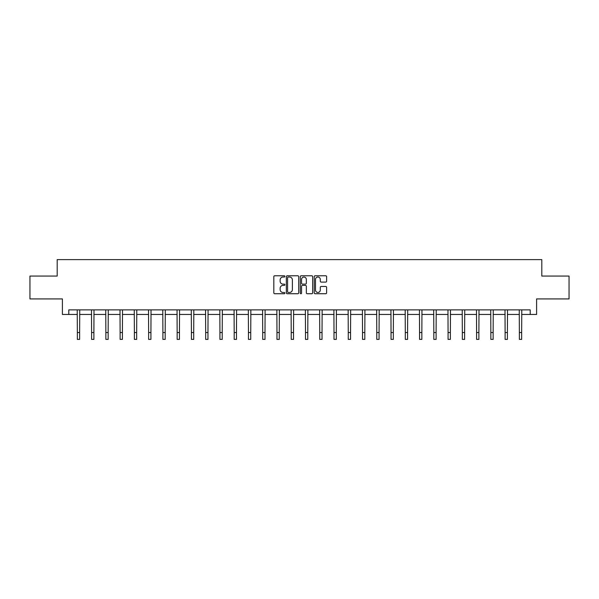 <?xml version="1.0" encoding="UTF-8"?>
<svg xmlns="http://www.w3.org/2000/svg" width="599" height="599" viewBox="0 0 599 599"><rect width="100%" height="100%" fill="white"/><g stroke="black" fill="none" stroke-linecap="round" stroke-linejoin="round"><path stroke-width="0.9" d="M284.877 276.409A0.629 0.629 0 0 0 284.248 275.78L274.716 275.78A0.898 0.898 0 0 0 273.818 276.678L273.818 292.829A0.898 0.898 0 0 0 274.716 293.727L284.248 293.727A0.629 0.629 0 0 0 284.877 293.098A0.629 0.629 0 0 0 284.248 292.469L283.013 292.469A2.868 2.868 0 0 1 280.145 289.594L280.145 288.254A2.868 2.868 0 0 1 283.013 285.379L284.248 285.379A0.629 0.629 0 0 0 284.877 284.75A0.629 0.629 0 0 0 284.248 284.121L283.013 284.121A2.868 2.868 0 0 1 280.145 281.253L280.145 279.905A2.868 2.868 0 0 1 283.013 277.038L284.248 277.038A0.629 0.629 0 0 0 284.877 276.409M325.721 282.107A0.898 0.898 0 0 0 326.62 281.208L326.62 276.678A0.898 0.898 0 0 0 325.721 275.78L315.134 275.78A0.898 0.898 0 0 0 314.235 276.678L314.235 292.829A0.898 0.898 0 0 0 315.134 293.727L325.721 293.727A0.898 0.898 0 0 0 326.62 292.829L326.62 287.355A0.898 0.898 0 0 0 325.721 286.457L321.191 286.457A0.898 0.898 0 0 0 320.293 287.355L320.293 290.066A2.403 2.403 0 0 1 317.889 292.469A2.403 2.403 0 0 1 315.493 290.066L315.493 279.433A2.403 2.403 0 0 1 317.889 277.038A2.403 2.403 0 0 1 320.293 279.433L320.293 281.208A0.898 0.898 0 0 0 321.191 282.107L325.721 282.107M68.795 314.46L68.795 309.885L530.205 309.885L530.205 314.46L536.599 314.46L536.599 298.916L569.05 298.916L569.05 276.072L541.81 276.072L541.81 259.614L57.19 259.614L57.19 276.072L29.95 276.072L29.95 298.916L62.401 298.916L62.401 314.46L77.346 314.46M298.714 276.678A0.898 0.898 0 0 0 297.815 275.78L287.228 275.78A0.898 0.898 0 0 0 286.337 276.678L286.337 292.829A0.898 0.898 0 0 0 287.228 293.727L297.815 293.727A0.898 0.898 0 0 0 298.714 292.829L298.714 276.678M301.185 275.78L311.772 275.78A0.898 0.898 0 0 1 312.663 276.678L312.663 292.829A0.898 0.898 0 0 1 311.772 293.727L307.235 293.727A0.898 0.898 0 0 1 306.344 292.829L306.344 286.277A0.898 0.898 0 0 0 305.445 285.379L302.435 285.379A0.898 0.898 0 0 0 301.544 286.277L301.544 293.098A0.629 0.629 0 0 1 300.915 293.727A0.629 0.629 0 0 1 300.286 293.098L300.286 276.678A0.898 0.898 0 0 1 301.185 275.78M79.63 314.46L91.602 314.46M93.886 314.46L105.858 314.46M108.149 314.46L120.122 314.46M122.406 314.46L134.378 314.46M136.662 314.46L148.634 314.46M150.926 314.46L162.898 314.46M165.182 314.46L177.154 314.46M179.438 314.46L191.418 314.46M193.702 314.46L205.674 314.46M207.958 314.46L219.93 314.46M222.222 314.46L234.194 314.46M236.478 314.46L248.45 314.46M250.734 314.46L262.706 314.46M264.998 314.46L276.97 314.46M279.254 314.46L291.226 314.46M293.51 314.46L305.49 314.46M307.774 314.46L319.746 314.46M322.03 314.46L334.002 314.46M336.294 314.46L348.266 314.46M350.55 314.46L362.522 314.46M364.806 314.46L376.778 314.46M379.07 314.46L391.042 314.46M393.326 314.46L405.298 314.46M407.582 314.46L419.562 314.46M421.846 314.46L433.818 314.46M436.102 314.46L448.074 314.46M450.366 314.46L462.338 314.46M464.622 314.46L476.594 314.46M478.878 314.46L490.851 314.46M493.142 314.46L505.114 314.46M507.398 314.46L519.37 314.46M521.654 314.46L530.205 314.46M288.216 277.038A0.629 0.629 0 0 0 287.587 277.666L287.587 291.84A0.629 0.629 0 0 0 288.216 292.469L289.519 292.469A2.868 2.868 0 0 0 292.387 289.594L292.387 279.905A2.868 2.868 0 0 0 289.519 277.038L288.216 277.038M306.344 279.478A2.403 2.403 0 0 0 303.94 277.082A2.403 2.403 0 0 0 301.544 279.478L301.544 283.23A0.898 0.898 0 0 0 302.435 284.121L305.445 284.121A0.898 0.898 0 0 0 306.344 283.23L306.344 279.478M77.226 309.885L77.346 332.527L79.63 332.527L79.742 309.885M77.346 332.527L77.346 339.386L79.63 339.386L79.63 332.527M91.482 309.885L91.602 332.527L93.886 332.527L94.006 309.885M91.602 332.527L91.602 339.386L93.886 339.386L93.886 332.527M105.746 309.885L105.858 332.527L108.149 332.527L108.262 309.885M105.858 332.527L105.858 339.386L108.149 339.386L108.149 332.527M120.002 309.885L120.122 332.527L122.406 332.527L122.518 309.885M120.122 332.527L120.122 339.386L122.406 339.386L122.406 332.527M134.266 309.885L134.378 332.527L136.662 332.527L136.782 309.885M134.378 332.527L134.378 339.386L136.662 339.386L136.662 332.527M148.522 309.885L148.634 332.527L150.926 332.527L151.038 309.885M148.634 332.527L148.634 339.386L150.926 339.386L150.926 332.527M162.778 309.885L162.898 332.527L165.182 332.527L165.302 309.885M162.898 332.527L162.898 339.386L165.182 339.386L165.182 332.527M177.042 309.885L177.154 332.527L179.438 332.527L179.558 309.885M177.154 332.527L177.154 339.386L179.438 339.386L179.438 332.527M191.298 309.885L191.418 332.527L193.702 332.527L193.814 309.885M191.418 332.527L191.418 339.386L193.702 339.386L193.702 332.527M205.554 309.885L205.674 332.527L207.958 332.527L208.078 309.885M205.674 332.527L205.674 339.386L207.958 339.386L207.958 332.527M219.818 309.885L219.93 332.527L222.222 332.527L222.334 309.885M219.93 332.527L219.93 339.386L222.222 339.386L222.222 332.527M234.074 309.885L234.194 332.527L236.478 332.527L236.59 309.885M234.194 332.527L234.194 339.386L236.478 339.386L236.478 332.527M248.338 309.885L248.45 332.527L250.734 332.527L250.854 309.885M248.45 332.527L248.45 339.386L250.734 339.386L250.734 332.527M262.594 309.885L262.706 332.527L264.998 332.527L265.11 309.885M262.706 332.527L262.706 339.386L264.998 339.386L264.998 332.527M276.85 309.885L276.97 332.527L279.254 332.527L279.374 309.885M276.97 332.527L276.97 339.386L279.254 339.386L279.254 332.527M291.114 309.885L291.226 332.527L293.51 332.527L293.63 309.885M291.226 332.527L291.226 339.386L293.51 339.386L293.51 332.527M305.37 309.885L305.49 332.527L307.774 332.527L307.886 309.885M305.49 332.527L305.49 339.386L307.774 339.386L307.774 332.527M319.626 309.885L319.746 332.527L322.03 332.527L322.15 309.885M319.746 332.527L319.746 339.386L322.03 339.386L322.03 332.527M333.89 309.885L334.002 332.527L336.294 332.527L336.406 309.885M334.002 332.527L334.002 339.386L336.294 339.386L336.294 332.527M348.146 309.885L348.266 332.527L350.55 332.527L350.662 309.885M348.266 332.527L348.266 339.386L350.55 339.386L350.55 332.527M362.41 309.885L362.522 332.527L364.806 332.527L364.926 309.885M362.522 332.527L362.522 339.386L364.806 339.386L364.806 332.527M376.666 309.885L376.778 332.527L379.07 332.527L379.182 309.885M376.778 332.527L376.778 339.386L379.07 339.386L379.07 332.527M390.922 309.885L391.042 332.527L393.326 332.527L393.446 309.885M391.042 332.527L391.042 339.386L393.326 339.386L393.326 332.527M405.186 309.885L405.298 332.527L407.582 332.527L407.702 309.885M405.298 332.527L405.298 339.386L407.582 339.386L407.582 332.527M419.442 309.885L419.562 332.527L421.846 332.527L421.958 309.885M419.562 332.527L419.562 339.386L421.846 339.386L421.846 332.527M433.698 309.885L433.818 332.527L436.102 332.527L436.222 309.885M433.818 332.527L433.818 339.386L436.102 339.386L436.102 332.527M447.962 309.885L448.074 332.527L450.366 332.527L450.478 309.885M448.074 332.527L448.074 339.386L450.366 339.386L450.366 332.527M462.218 309.885L462.338 332.527L464.622 332.527L464.734 309.885M462.338 332.527L462.338 339.386L464.622 339.386L464.622 332.527M476.482 309.885L476.594 332.527L478.878 332.527L478.998 309.885M476.594 332.527L476.594 339.386L478.878 339.386L478.878 332.527M490.738 309.885L490.851 332.527L493.142 332.527L493.254 309.885M490.851 332.527L490.851 339.386L493.142 339.386L493.142 332.527M504.994 309.885L505.114 332.527L507.398 332.527L507.518 309.885M505.114 332.527L505.114 339.386L507.398 339.386L507.398 332.527M519.258 309.885L519.37 332.527L521.654 332.527L521.774 309.885M519.37 332.527L519.37 339.386L521.654 339.386L521.654 332.527"/></g></svg>
